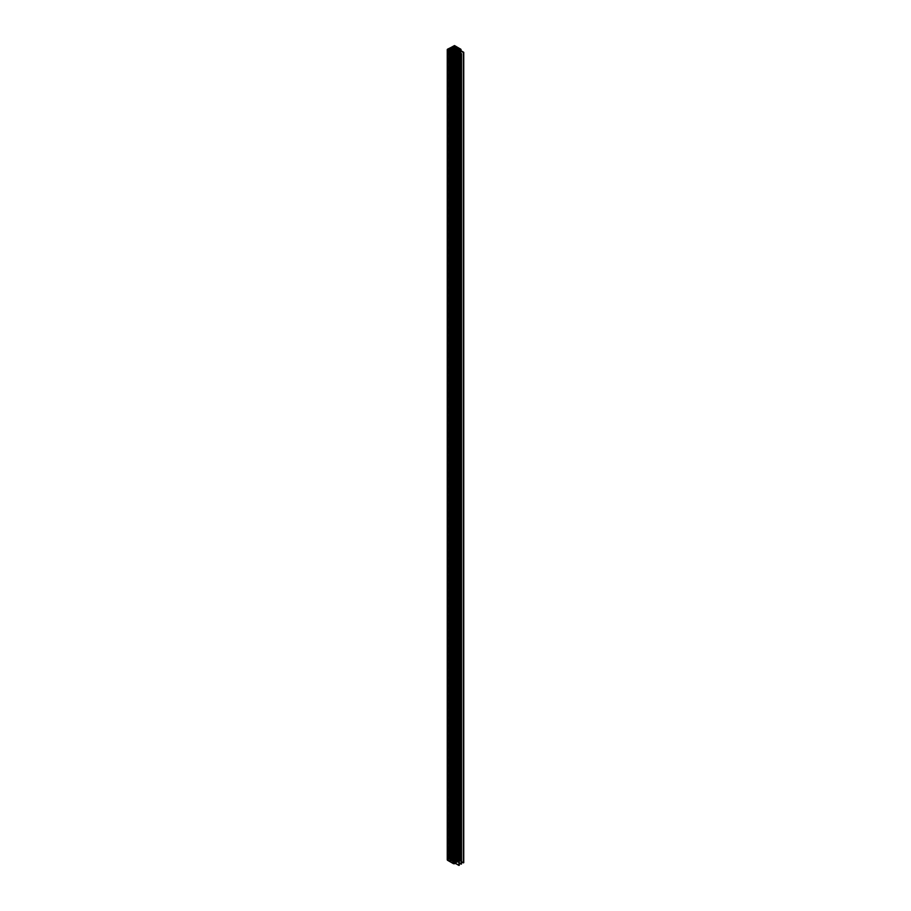 <?xml version="1.0" encoding="UTF-8"?>
<svg xmlns="http://www.w3.org/2000/svg" width="911" height="911" viewBox="0 0 911 911"><rect width="100%" height="100%" fill="white"/><g stroke="black" fill="none" stroke-linecap="round" stroke-linejoin="round"><path stroke-width="0.68" stroke-dasharray="4.55 3.42" d="M447.312 859.733L454.464 855.964L460.807 859.574L460.169 860.61L463.745 862.683M461.524 861.806L459.804 860.815L459.804 52.587L459.804 860.815L461.524 861.806L459.804 860.815L457.948 861.897L461.524 863.958M459.303 863.093L457.584 862.102L457.584 53.874L457.584 862.102L459.303 863.093L457.584 862.102L455.728 863.172L459.303 865.245M460.226 860.166L460.226 49.786L460.408 859.904L454.156 856.294L447.893 859.904L454.156 863.526L460.226 860.166L459.793 49.023L460.226 859.654M460.807 859.574L454.726 856.067L454.726 45.687L454.726 856.067L453.576 856.067L460.807 859.574L460.807 49.205L460.807 860.246L460.807 49.866L460.807 860.246L460.807 859.574L460.169 860.61L460.169 50.23L460.169 860.61L460.807 860.246M457.948 51.517L457.948 861.897L459.804 860.815L457.948 861.897L457.948 51.517M455.728 52.804L455.728 863.172L457.584 862.102L455.728 863.172L455.728 52.804M447.495 859.574L447.495 49.205L447.495 859.574L453.576 856.067L453.576 45.687L453.576 856.067L447.495 859.574M459.793 860.417L459.793 50.037L459.793 860.417L459.577 50.094L459.577 860.462L459.281 50.264L459.281 860.633L458.985 50.435L458.985 860.815L458.688 50.606L458.688 860.986L458.392 50.777L458.392 861.157L458.096 50.948L458.096 861.328L457.8 51.118L457.8 861.499L457.493 51.289L457.493 861.669L457.197 51.46L457.197 861.84L456.901 51.631L456.901 862.011L456.605 51.813L456.605 862.182L456.309 51.984L456.309 862.353L456.012 52.155L456.012 862.535L455.716 52.326L455.716 862.706L455.409 52.496L455.409 862.876L455.113 52.667L455.113 863.047L455.033 52.792L455.033 863.161L454.589 53.043L454.589 863.412L453.712 863.412L459.793 860.417M453.712 863.412L453.188 52.667L453.188 863.047L452.892 52.496L452.892 862.876L452.585 52.326L452.585 862.706L452.289 52.155L452.289 862.535L451.993 51.984L451.993 862.353L451.697 51.813L451.4 862.011L451.4 51.631L451.4 862.011L451.104 51.46L450.808 861.669L450.808 51.289L450.808 861.669L450.501 51.118L450.501 861.499L450.205 50.948L450.205 861.328L449.909 50.777L449.909 861.157L449.613 50.606L449.613 860.986L449.317 50.435L449.317 860.815L449.021 50.264L448.724 860.462L448.724 50.094L448.508 860.417L448.508 50.037L448.075 860.166L453.712 863.412M448.508 859.403L448.724 48.978L448.724 859.358L448.804 50.207L448.804 859.232L449.021 50.264L449.021 859.175L449.112 50.378L449.112 859.062L449.317 50.435L449.317 859.005L449.408 50.549L449.408 858.891L449.613 50.606L449.613 858.834L449.704 50.731L449.704 858.72L449.909 50.777L449.909 858.663L450 50.902L450 858.549L450.205 50.948L450.205 858.492L450.296 51.073L450.296 858.367L450.501 51.118L450.501 858.321L450.592 51.244L450.592 858.196L450.808 51.289L450.808 858.151L450.888 51.415L450.888 858.025L451.104 51.46L451.104 857.98L451.196 51.585L451.196 857.855L451.4 51.631L451.4 857.809L451.492 51.756L451.492 857.684L451.697 51.813L451.697 857.638L451.788 51.927L451.788 857.513L451.993 51.984L451.993 857.467L452.084 52.098L452.084 857.342L452.289 52.155L452.289 857.285L452.38 52.269L452.38 857.171L452.585 52.326L452.585 857.114L452.676 52.439L452.676 857L452.892 52.496L452.892 856.944L452.972 52.622L452.972 856.83L453.188 52.667L453.712 856.408L448.508 859.403M453.712 856.408L453.712 53.043L453.712 856.408L454.589 856.408L453.712 856.408M454.589 856.408L455.113 52.667L455.329 856.83L455.329 52.622L455.409 856.944L455.409 52.496L455.625 857L455.625 52.439L455.716 857.114L455.716 52.326L455.921 857.171L455.921 52.269L456.012 857.285L456.012 52.155L456.217 857.342L456.217 52.098L456.309 857.467L456.309 51.984L456.513 857.513L456.513 51.927L456.605 857.638L456.605 51.813L456.81 857.684L456.81 51.756L456.901 857.809L456.901 51.631L457.106 857.855L457.106 51.585L457.197 857.98L457.197 51.46L457.413 858.025L457.413 51.415L457.493 858.151L457.493 51.289L457.709 858.196L457.709 51.244L457.8 858.321L457.8 51.118L458.005 858.367L458.005 51.073L458.096 858.492L458.096 50.948L458.301 858.549L458.301 50.902L458.392 858.663L458.392 50.777L458.597 858.72L458.597 50.731L458.688 858.834L458.688 50.606L458.893 858.891L458.893 50.549L458.985 859.005L458.985 50.435L459.19 859.062L459.19 50.378L459.281 859.175L459.281 50.264L459.497 859.232L459.497 50.207L459.577 859.358L459.577 48.978L459.793 859.403L454.589 856.408M461.046 859.904L461.046 50.743M460.408 859.904L460.408 49.536M447.893 859.904L447.893 49.536"/><path stroke-width="1.37" d="M463.745 862.683L463.745 52.303L459.804 50.447L459.804 52.587L459.804 50.447L457.948 51.517L461.171 53.795L457.584 51.722L457.584 53.874L457.584 51.722L455.728 52.804L459.303 54.865L459.303 865.245L455.363 863.377L453.576 863.753L447.495 860.246L447.495 49.205L454.726 45.687L460.807 49.205L460.807 50.606L460.807 49.866L460.169 50.23L463.745 52.303L463.392 862.888L461.524 861.806L463.392 862.888L463.745 52.303L460.169 50.23L460.807 49.205L454.464 45.584L447.255 49.536L453.576 53.373L455.363 53.009L458.95 55.07L455.728 52.804L457.584 51.722L461.171 53.795L457.948 51.517L459.804 50.447L463.392 52.508L463.392 862.888L461.524 861.806M461.524 863.958L461.524 53.59L461.524 863.958L459.303 863.093L461.171 864.163L461.171 53.795L461.171 864.163L459.303 863.093M460.226 49.786L459.577 50.094L459.577 48.978L460.226 49.786L454.156 53.145L447.893 49.536L454.156 45.914L460.226 49.274M460.807 49.866L460.807 49.205M459.303 54.865L458.95 865.45L458.95 55.07L458.95 865.45L455.363 863.377L455.363 53.009L459.303 54.865M447.495 860.246L447.495 49.866L453.576 53.373L453.576 863.753L455.363 863.377L453.576 863.753L447.495 860.246L453.576 863.753L453.576 53.373L454.726 53.373L454.726 863.753L454.726 53.373L455.363 53.009L455.363 863.377L459.303 865.245M447.495 49.205L447.495 49.866M459.577 50.094L454.589 53.043L454.589 46.028L453.268 46.279L453.268 52.792L448.075 49.274L448.508 50.037L448.508 49.023L453.268 46.279L453.268 52.792L454.589 53.043L454.589 46.028L459.497 48.852L459.577 50.094M448.724 50.094L448.724 48.978L448.724 50.094M448.804 50.207L448.804 48.852L448.804 50.207M449.021 50.264L449.021 48.807L449.021 50.264M449.112 50.378L449.112 48.682L449.112 50.378M449.317 50.435L449.317 48.636L449.317 50.435M449.408 50.549L449.408 48.511L449.408 50.549M449.613 50.606L449.613 48.454L449.613 50.606M449.704 50.731L449.704 48.34L449.704 50.731M449.909 50.777L449.909 48.283L449.909 50.777M450 50.902L450 48.169L450 50.902M450.205 50.948L450.205 48.112L450.205 50.948M450.296 51.073L450.296 47.998L450.296 51.073M450.501 51.118L450.501 47.941L450.501 51.118M450.592 51.244L450.592 47.828L450.592 51.244M450.808 51.289L450.808 47.771L450.808 51.289M450.888 51.415L450.888 47.645L450.888 51.415M451.104 51.46L451.104 47.6L451.104 51.46M451.196 51.585L451.196 47.474L451.196 51.585M451.4 51.631L451.4 47.429L451.4 51.631M451.492 51.756L451.492 47.304L451.492 51.756M451.697 51.813L451.697 47.258L451.697 51.813M451.788 51.927L451.788 47.133L451.788 51.927M451.993 51.984L451.993 47.087L451.993 51.984M452.084 52.098L452.084 46.962L452.084 52.098M452.289 52.155L452.289 46.916L452.289 52.155M452.38 52.269L452.38 46.791L452.38 52.269M452.585 52.326L452.585 46.746L452.585 52.326M452.676 52.439L452.676 46.62L452.676 52.439M452.892 52.496L452.892 46.563L452.892 52.496M452.972 52.622L452.972 46.45L452.972 52.622M453.188 52.667L453.188 46.393L453.188 52.667M453.712 53.043L453.712 46.028L453.712 53.043M455.033 52.792L455.033 46.279L455.033 52.792M455.113 52.667L455.113 46.393L455.113 52.667M455.329 52.622L455.329 46.45L455.329 52.622M455.409 52.496L455.409 46.563L455.409 52.496M455.625 52.439L455.625 46.62L455.625 52.439M455.716 52.326L455.716 46.746L455.716 52.326M455.921 52.269L455.921 46.791L455.921 52.269M456.012 52.155L456.012 46.916L456.012 52.155M456.217 52.098L456.217 46.962L456.217 52.098M456.309 51.984L456.309 47.087L456.309 51.984M456.513 51.927L456.513 47.133L456.513 51.927M456.605 51.813L456.605 47.258L456.605 51.813M456.81 51.756L456.81 47.304L456.81 51.756M456.901 51.631L456.901 47.429L456.901 51.631M457.106 51.585L457.106 47.474L457.106 51.585M457.197 51.46L457.197 47.6L457.197 51.46M457.413 51.415L457.413 47.645L457.413 51.415M457.493 51.289L457.493 47.771L457.493 51.289M457.709 51.244L457.709 47.828L457.709 51.244M457.8 51.118L457.8 47.941L457.8 51.118M458.005 51.073L458.005 47.998L458.005 51.073M458.096 50.948L458.096 48.112L458.096 50.948M458.301 50.902L458.301 48.169L458.301 50.902M458.392 50.777L458.392 48.283L458.392 50.777M458.597 50.731L458.597 48.34L458.597 50.731M458.688 50.606L458.688 48.454L458.688 50.606M458.893 50.549L458.893 48.511L458.893 50.549M458.985 50.435L458.985 48.636L458.985 50.435M459.19 50.378L459.19 48.682L459.19 50.378M459.281 50.264L459.281 48.807L459.281 50.264M459.497 50.207L459.497 48.852L459.497 50.207M461.046 50.743L461.046 49.536M447.255 859.904L447.255 49.536"/></g></svg>
